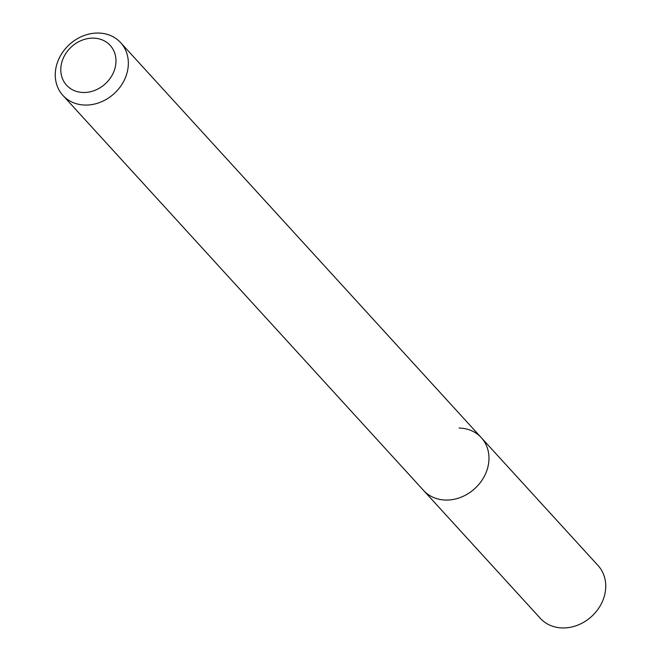 <?xml version="1.0" encoding="UTF-8"?>
<svg xmlns="http://www.w3.org/2000/svg" width="661" height="661" viewBox="0 0 661 661"><rect width="100%" height="100%" fill="white"/><g stroke="black" fill="none" stroke-linecap="round" stroke-linejoin="round"><path stroke-width="0.99" d="M93.424 38.131A29.538 25.077 137.6 0 1 115.518 65.893A29.538 25.077 137.6 0 1 83.352 92.499A29.538 25.077 137.6 0 1 61.258 64.737A29.538 25.077 137.6 0 1 93.424 38.131M98.472 33.05A39.115 33.207 137.6 0 1 120.69 42.684A39.115 33.207 137.6 0 1 123.004 82.584A39.115 33.207 137.6 0 1 85.129 105.058A39.115 33.207 137.6 0 1 62.919 95.424A39.115 33.207 137.6 0 1 60.597 55.524A39.115 33.207 137.6 0 1 98.472 33.05M459.106 428.047A39.115 33.207 137.6 0 1 481.315 437.681A39.115 33.207 137.6 0 1 483.637 477.581A39.115 33.207 137.6 0 1 445.762 500.055A39.115 33.207 137.6 0 1 423.544 490.421L540.31 618.316A39.115 33.207 137.6 0 0 562.528 627.95A39.115 33.207 137.6 0 0 600.403 605.476A39.115 33.207 137.6 0 0 598.081 565.576L481.315 437.681A39.115 33.207 137.6 0 1 483.637 477.581A39.115 33.207 137.6 0 1 445.762 500.055A39.115 33.207 137.6 0 1 423.544 490.421L62.919 95.424M120.69 42.684L481.315 437.681"/></g></svg>
